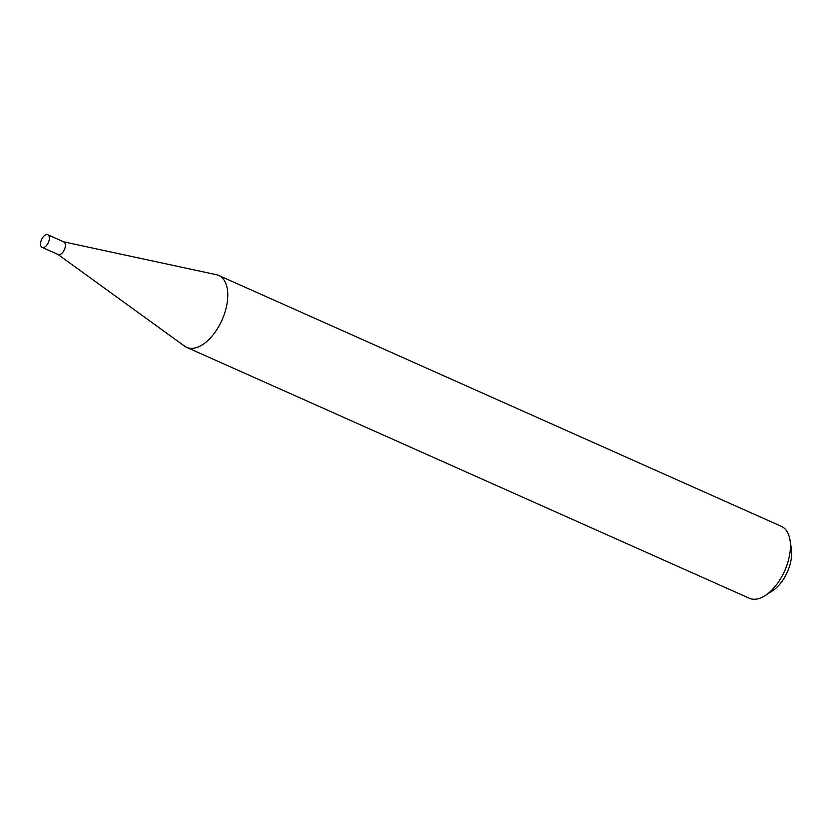 <?xml version="1.0" encoding="UTF-8"?>
<svg xmlns="http://www.w3.org/2000/svg" width="833" height="833" viewBox="0 0 833 833"><rect width="100%" height="100%" fill="white"/><g stroke="black" fill="none" stroke-linecap="round" stroke-linejoin="round"><path stroke-width="1.25" d="M57.977 254.44A6.924 3.717 -66 0 0 58.154 254.534A6.924 3.717 -66 0 0 64.297 249.9A6.924 3.717 -66 0 0 63.974 241.987A6.924 3.717 -66 0 0 63.797 241.893A6.924 3.717 -66 0 0 63.61 241.82L216.445 274.713A39.359 21.148 -66 0 1 218.715 275.452A39.359 21.148 -66 0 1 219.735 275.973A39.359 21.148 -66 0 1 221.568 320.986A39.359 21.148 -66 0 1 186.654 347.351A39.359 21.148 -66 0 1 185.634 346.83A39.359 21.148 -66 0 1 184.593 346.153L57.966 254.45M41.973 247.307A6.924 3.717 -66 0 0 42.15 247.391A6.924 3.717 -66 0 0 48.283 242.757A6.924 3.717 -66 0 0 47.97 234.844A6.924 3.717 -66 0 0 47.783 234.75A6.924 3.717 -66 0 0 41.65 239.383A6.924 3.717 -66 0 0 41.973 247.307M789.996 540.076L791.35 548.655A29.915 16.077 114 0 1 772.566 590.774L765.277 595.491A39.359 21.148 -66 0 0 789.996 540.076A39.359 21.148 -66 0 0 782.385 526.873A39.359 21.148 -66 0 0 781.364 526.352L218.715 275.452M186.654 347.351L749.304 598.25A39.359 21.148 -66 0 0 765.277 595.491M58.154 254.534L42.15 247.391M63.797 241.893L47.783 234.75"/></g></svg>
